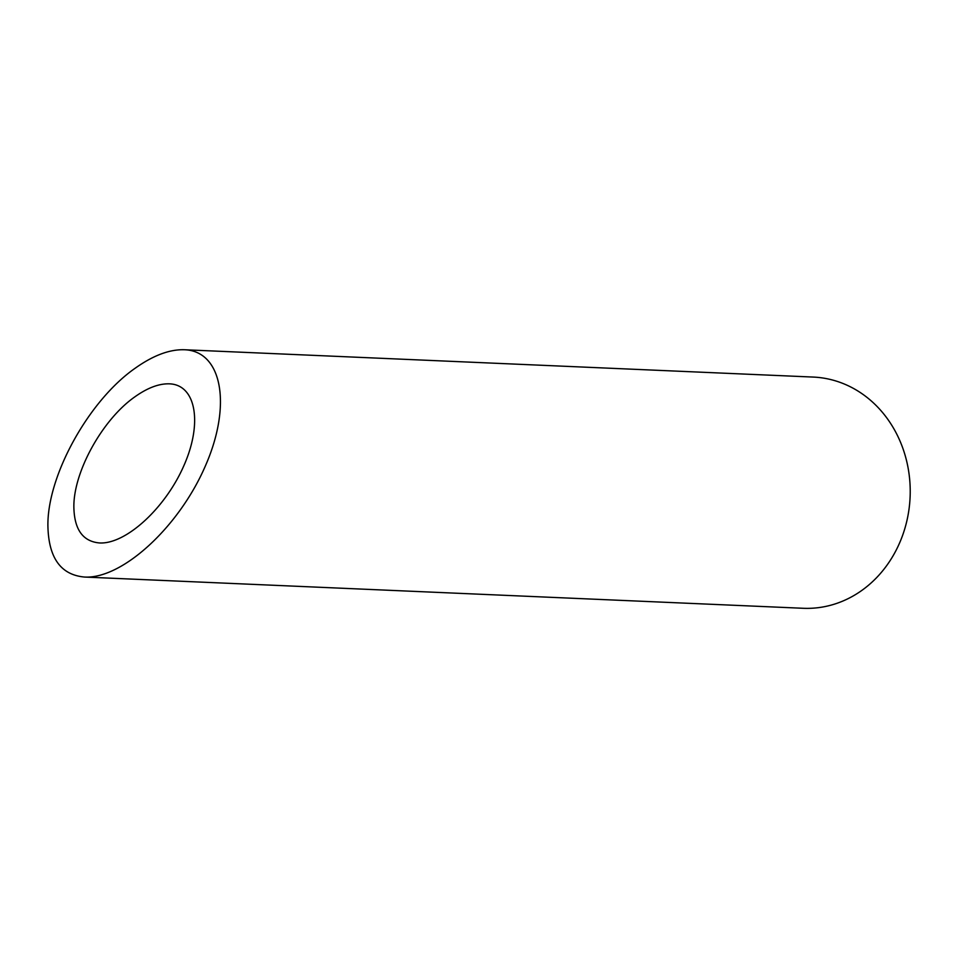 <?xml version="1.0" encoding="UTF-8"?>
<svg xmlns="http://www.w3.org/2000/svg" width="958" height="958" viewBox="0 0 958 958"><rect width="100%" height="100%" fill="white"/><g stroke="black" fill="none" stroke-linecap="round" stroke-linejoin="round"><path stroke-width="1.44" d="M134.862 396.84C102.482 419.424 73.407 471.947 73.862 507.033C74.293 529.487 82.843 541.462 99.512 542.958C125.857 544.431 165.435 508.123 183.924 465.552C202.809 422.981 195.971 384.673 169.35 383.835C158.98 383.523 147.484 387.858 134.862 396.84M184.319 349.742L813.234 377.069A115.714 101.979 92.5 0 1 910.1 497.106A115.714 101.979 92.5 0 1 803.187 608.282L84.543 577.051C122.181 579.147 178.727 527.295 205.144 466.474C232.111 405.665 222.352 350.927 184.319 349.742C169.494 349.299 153.064 355.49 135.042 368.315C88.795 400.576 47.253 475.611 47.9 525.738C48.523 557.807 60.737 574.908 84.543 577.051"/></g></svg>
